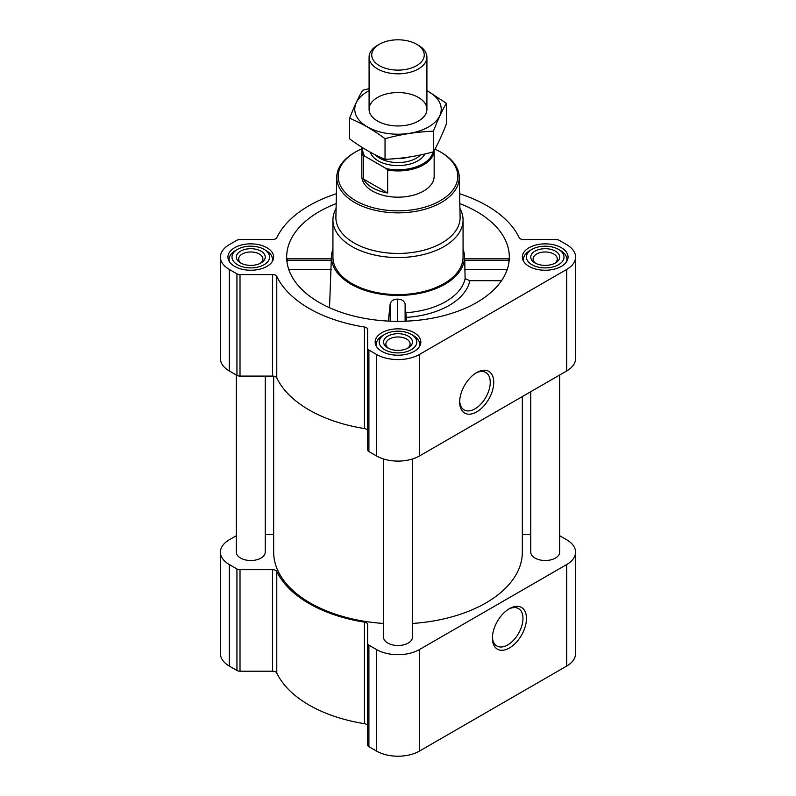 <?xml version="1.0" encoding="UTF-8"?>
<svg xmlns="http://www.w3.org/2000/svg" width="796" height="796" viewBox="0 0 796 796"><rect width="100%" height="100%" fill="white"/><g stroke="black" fill="none" stroke-linecap="round" stroke-linejoin="round"><path stroke-width="1.19" d="M475.819 373.085A21.611 12.477 -60 0 1 485.769 372.478A21.611 12.477 -60 0 1 489.082 389.801A21.611 12.477 -60 0 1 474.963 408.845A21.611 12.477 -60 0 1 464.158 409.92A21.611 12.477 -60 0 1 459.71 400.995M287.863 260.939C287.406 258.372 287.137 258.183 287.058 260.392L331.265 260.392C331.385 258.183 331.435 258.362 331.415 260.939M336.181 203.597A111.321 64.267 0 0 0 286.888 261.028A111.321 64.267 0 0 0 319.286 302.5A111.321 64.267 0 0 0 437.402 317.166A111.321 64.267 0 0 0 509.112 261.028A111.321 64.267 0 0 0 459.819 203.597M464.585 260.939C464.565 258.372 464.615 258.183 464.735 260.392L508.942 260.392C508.863 258.183 508.594 258.362 508.137 260.939M332.937 249.088A66.506 38.397 0 0 0 331.544 255.625A66.506 38.397 0 0 0 350.976 284.202A66.506 38.397 0 0 0 424.586 292.241A66.506 38.397 0 0 0 464.456 255.625A66.506 38.397 0 0 0 463.063 249.088M329.524 307.724L331.265 260.392M406.03 312.719A67.59 39.024 0 0 0 465.113 278.61L469.819 280.699A72.287 41.73 180 0 1 406.239 317.405L405.114 303.963C404.119 300.788 401.622 299.177 397.642 299.127C393.652 299.157 391.154 300.749 390.159 303.913L388.368 321.077M464.735 260.392L465.113 278.61M406.239 317.405L406.239 321.146M501.51 280.699L469.819 280.699M236.332 535.718L229.318 539.768A30.357 17.532 0 0 0 220.432 552.165A30.357 17.532 0 0 0 229.318 564.553L236.939 568.961A4.338 2.507 0 0 0 240.014 569.687L272.59 569.687A4.338 2.507 0 0 1 276.779 571.528A125.778 72.615 0 0 0 364.459 622.154A4.338 2.507 0 0 1 367.643 624.562L367.643 744.897A4.338 2.507 0 0 0 368.906 746.668L376.528 751.066A30.357 17.532 0 0 0 419.472 751.066L566.682 666.073A30.357 17.532 0 0 0 575.568 653.685L575.568 552.165A30.357 17.532 0 0 0 566.682 539.768L559.668 535.718M367.643 726.081A4.338 2.507 0 0 0 364.459 723.673A125.778 72.615 0 0 1 276.779 673.048A4.338 2.507 0 0 0 272.59 671.207L240.014 671.207A4.338 2.507 0 0 1 236.939 670.471L229.318 666.073A30.357 17.532 0 0 1 220.432 653.685L220.432 552.165M561.359 247.725A22.845 13.184 180 0 1 568.055 257.048A22.845 13.184 180 0 1 545.21 270.242A22.845 13.184 180 0 1 522.365 257.048A22.845 13.184 180 0 1 536.464 244.869A22.845 13.184 180 0 1 561.359 247.725M266.939 247.725A22.845 13.184 180 0 1 273.635 257.048A22.845 13.184 180 0 1 250.79 270.242A22.845 13.184 180 0 1 227.945 257.048A22.845 13.184 180 0 1 242.044 244.869A22.845 13.184 180 0 1 266.939 247.725M414.149 332.718A22.845 13.184 180 0 1 420.845 342.041A22.845 13.184 180 0 1 398 355.225A22.845 13.184 180 0 1 375.155 342.041A22.845 13.184 180 0 1 389.254 329.852A22.845 13.184 180 0 1 414.149 332.718M336.39 193.736A125.778 72.615 0 0 0 276.779 237.686A4.338 2.507 0 0 1 272.59 239.526L240.014 239.526A4.338 2.507 0 0 0 236.939 240.253L229.318 244.661A30.357 17.532 0 0 0 220.432 257.048A30.357 17.532 0 0 0 229.318 269.446L236.939 273.844A4.338 2.507 0 0 0 240.014 274.58L272.59 274.58A4.338 2.507 0 0 1 276.779 276.411A125.778 72.615 0 0 0 364.459 327.037A4.338 2.507 0 0 1 367.643 329.454L367.643 348.26A4.338 2.507 0 0 0 368.906 350.031L376.528 354.439A30.357 17.532 0 0 0 419.472 354.439L566.682 269.446A30.357 17.532 0 0 0 575.568 257.048A30.357 17.532 0 0 0 566.682 244.661L559.061 240.253A4.338 2.507 0 0 0 555.986 239.526L523.41 239.526A4.338 2.507 0 0 1 519.221 237.686A125.778 72.615 0 0 0 459.61 193.736M220.432 257.048L220.432 358.568A30.357 17.532 0 0 0 229.318 370.966L236.939 375.364A4.338 2.507 0 0 0 240.014 376.1L272.59 376.1A4.338 2.507 0 0 1 276.779 377.931A125.778 72.615 0 0 0 364.459 428.556A4.338 2.507 0 0 1 367.643 430.974M367.643 348.26L367.643 449.78A4.338 2.507 0 0 0 368.906 451.551L376.528 455.959A30.357 17.532 0 0 0 419.472 455.959L566.682 370.966A30.357 17.532 0 0 0 575.568 358.568L575.568 257.048M476.714 411.88A24.089 13.91 -60 0 1 459.68 402.05A24.089 13.91 -60 0 1 476.714 372.538A24.089 13.91 -60 0 1 493.749 382.379A24.089 13.91 -60 0 1 476.714 411.88M383.543 458.974L383.543 637.148A14.457 8.348 0 0 0 387.781 643.059A14.457 8.348 0 0 0 403.532 644.869A14.457 8.348 0 0 0 412.457 637.148L412.457 458.974M236.332 375.015L236.332 552.165A14.457 8.348 0 0 0 240.571 558.066A14.457 8.348 0 0 0 256.322 559.877A14.457 8.348 0 0 0 265.247 552.165L265.247 376.1M530.753 391.702L530.753 552.165A14.457 8.348 0 0 0 534.992 558.066A14.457 8.348 0 0 0 550.742 559.877A14.457 8.348 0 0 0 559.668 552.165L559.668 375.015M273.665 376.18L273.665 552.165A124.335 71.779 0 0 0 310.082 602.92A124.335 71.779 0 0 0 383.543 623.457M412.457 623.457A124.335 71.779 0 0 0 522.335 552.165L522.335 396.567M530.753 534.633L523.41 534.633A4.338 2.507 0 0 1 522.335 534.554M265.247 534.633L272.59 534.633A4.338 2.507 0 0 0 273.665 534.554M367.643 643.377A4.338 2.507 0 0 0 368.906 645.148L376.528 649.546A30.357 17.532 0 0 0 419.472 649.546L566.682 564.553A30.357 17.532 0 0 0 575.568 552.165M509.43 647.974A24.089 13.91 -60 0 1 492.396 638.133A24.089 13.91 -60 0 1 509.43 608.632A24.089 13.91 -60 0 1 526.464 618.462A24.089 13.91 -60 0 1 509.43 647.974M459.929 208.472A65.063 37.561 180 0 1 463.063 219.985L463.063 257.048A65.063 37.561 180 0 1 398 294.61A65.063 37.561 180 0 1 332.937 257.048L332.937 219.985A65.063 37.561 180 0 1 336.071 208.472M464.665 269.575L507.191 269.575M288.809 269.575L331.335 269.575M405.114 321.186L405.114 303.963M390.159 321.166L390.159 303.913M397.642 321.325L397.642 299.127M434.924 149.141A59.809 34.536 180 0 1 440.297 151.887L440.297 151.887A59.809 34.536 180 0 1 440.297 200.721A59.809 34.536 180 0 1 355.703 200.721A59.809 34.536 180 0 1 355.703 151.887A59.809 34.536 180 0 1 361.931 148.762M434.148 150.534L434.148 176.304A36.148 20.865 180 0 1 398 197.179A36.148 20.865 180 0 1 361.852 176.304L361.852 150.066A36.148 20.865 180 0 1 362.15 147.409M441.312 152.484L440.297 151.887L441.312 152.484A61.262 35.362 180 0 1 459.252 177.05A61.262 35.362 180 0 1 398 212.86A61.262 35.362 180 0 1 336.748 177.05A61.262 35.362 180 0 1 354.688 152.484L355.703 151.887M459.252 177.05L460.108 217.139A62.118 35.86 180 0 1 398 253.446A62.118 35.86 180 0 1 335.892 217.139L336.748 177.05M463.063 219.985A65.063 37.561 180 0 1 398 257.546A65.063 37.561 180 0 1 332.937 219.985M413.333 335.554L411.293 334.37A18.796 10.855 180 0 1 411.293 349.713A18.796 10.855 180 0 1 384.707 349.713A18.796 10.855 180 0 1 384.707 334.37A18.796 10.855 180 0 1 411.293 334.37L413.333 335.554A21.691 12.517 180 0 1 419.691 344.399A21.691 12.517 180 0 1 419.263 346.857M408.219 336.141A14.457 8.348 180 0 1 408.219 347.942A14.457 8.348 180 0 1 387.781 347.942A14.457 8.348 180 0 1 387.781 336.141A14.457 8.348 180 0 1 408.219 336.141M376.737 346.857A21.691 12.517 180 0 1 376.309 344.399A21.691 12.517 180 0 1 382.667 335.554L384.707 334.37M560.543 250.561L558.503 249.377A18.796 10.855 180 0 1 558.503 264.72A18.796 10.855 180 0 1 531.917 264.72A18.796 10.855 180 0 1 531.917 249.377A18.796 10.855 180 0 1 558.503 249.377L560.543 250.561A21.691 12.517 180 0 1 566.891 259.406A21.691 12.517 180 0 1 566.473 261.864M555.429 251.148A14.457 8.348 180 0 1 555.429 262.949A14.457 8.348 180 0 1 534.992 262.949A14.457 8.348 180 0 1 534.992 251.148A14.457 8.348 180 0 1 555.429 251.148M523.947 261.864A21.691 12.517 180 0 1 523.519 259.406A21.691 12.517 180 0 1 529.877 250.561L531.917 249.377M266.123 250.561L264.083 249.377A18.796 10.855 180 0 1 264.083 264.72A18.796 10.855 180 0 1 237.497 264.72A18.796 10.855 180 0 1 237.497 249.377A18.796 10.855 180 0 1 264.083 249.377L266.123 250.561A21.691 12.517 180 0 1 272.481 259.406A21.691 12.517 180 0 1 272.053 261.864M261.008 251.148A14.457 8.348 180 0 1 261.008 262.949A14.457 8.348 180 0 1 240.571 262.949A14.457 8.348 180 0 1 240.571 251.148A14.457 8.348 180 0 1 261.008 251.148M229.527 261.864A21.691 12.517 180 0 1 229.109 259.406A21.691 12.517 180 0 1 235.457 250.561L237.497 249.377M388.677 348.419A12.109 6.995 180 0 1 385.891 343.962A12.109 6.995 180 0 1 393.363 337.504A12.109 6.995 180 0 1 406.567 339.016A12.109 6.995 180 0 1 410.109 343.962A12.109 6.995 180 0 1 407.323 348.419M241.467 263.436A12.109 6.995 180 0 1 238.681 258.969A12.109 6.995 180 0 1 246.153 252.511A12.109 6.995 180 0 1 259.357 254.024A12.109 6.995 180 0 1 262.899 258.969A12.109 6.995 180 0 1 260.113 263.436M535.887 263.436A12.109 6.995 180 0 1 533.101 258.969A12.109 6.995 180 0 1 540.574 252.511A12.109 6.995 180 0 1 553.777 254.024A12.109 6.995 180 0 1 557.319 258.969A12.109 6.995 180 0 1 554.533 263.436M508.535 609.179A21.611 12.477 -60 0 1 518.485 608.572A21.611 12.477 -60 0 1 521.798 625.895A21.611 12.477 -60 0 1 507.679 644.939A21.611 12.477 -60 0 1 496.873 646.004A21.611 12.477 -60 0 1 492.416 637.079M433.054 151.907A35.322 20.398 180 0 1 386.378 168.653L364.638 156.106A35.322 20.398 180 0 1 362.777 147.807M364.638 156.106L363.374 156.036A36.148 20.865 180 0 1 361.852 150.066M434.138 150.553A36.148 20.865 180 0 1 387.652 170.055L386.378 168.653M387.652 170.055L387.652 193L363.374 178.981A36.148 20.865 0 0 0 387.652 193M363.374 156.036L363.374 178.981M418.447 45.322L416.567 44.238A26.258 15.154 180 0 1 416.567 65.68A26.258 15.154 180 0 1 379.433 65.68A26.258 15.154 180 0 1 379.433 44.238A26.258 15.154 180 0 1 416.567 44.238L418.447 45.322A28.915 16.696 180 0 1 426.915 57.133A28.915 16.696 180 0 1 398 73.819A28.915 16.696 180 0 1 369.085 57.133A28.915 16.696 180 0 1 377.553 45.322L379.433 44.238M446.377 103.271L446.377 123.887C442.059 135.131 437.73 144.434 433.412 151.817C417.293 156.245 401.164 158.732 385.035 159.299C373.384 154.504 361.583 147.688 349.623 138.852L349.623 118.246C361.275 123.042 373.085 129.857 385.035 138.683C401.164 134.255 417.293 131.768 433.412 131.201C437.73 119.957 442.059 110.654 446.377 103.271L426.915 90.585M369.085 88.654L362.588 90.316C358.27 97.689 353.941 107.002 349.623 118.246M385.035 159.299L385.035 138.683M433.412 151.817L433.412 131.201M377.553 97.45A28.915 16.696 0 0 0 377.553 121.062A28.915 16.696 0 0 0 418.447 121.062A28.915 16.696 0 0 0 418.447 97.45A28.915 16.696 0 0 0 377.553 97.45M369.085 90.704A43.223 24.955 0 0 0 367.434 91.61A43.223 24.955 0 0 0 367.971 127.211A43.223 24.955 0 0 0 429.621 126.275A43.223 24.955 0 0 0 426.915 90.704M229.318 269.446L229.318 370.966M236.939 273.844L236.939 375.364M240.014 274.58L240.014 376.1M272.59 274.58L272.59 376.1M276.779 276.411L276.779 377.931M364.459 327.037L364.459 428.556M368.906 350.031L368.906 451.551M376.528 354.439L376.528 455.959M419.472 354.439L419.472 455.959M566.682 269.446L566.682 370.966M229.318 564.553L229.318 666.073M236.939 568.961L236.939 670.471M240.014 569.687L240.014 671.207M272.59 569.687L272.59 671.207M276.779 571.528L276.779 673.048M364.459 622.154L364.459 723.673M368.906 645.148L368.906 746.668M376.528 649.546L376.528 751.066M419.472 649.546L419.472 751.066M566.682 564.553L566.682 666.073M424.915 153.946A28.049 16.189 180 0 1 396.498 165.568A28.049 16.189 180 0 1 370.399 152.265M409.273 157.011A25.88 14.945 180 0 1 397.154 158.504M420.587 154.921A25.88 14.945 180 0 1 397.93 162.563A25.88 14.945 180 0 1 375.354 154.852M331.544 255.625L331.305 259.347M464.456 255.625L464.695 259.347M464.665 258.849L508.714 258.849M287.286 258.849L331.335 258.849M376.309 344.399L376.309 346.18M419.691 344.399L419.691 346.18M523.519 259.406L523.519 261.197M566.891 259.406L566.891 261.197M229.109 259.406L229.109 261.197M272.481 259.406L272.481 261.197M369.085 57.133L369.085 109.261M426.915 57.133L426.915 109.261"/></g></svg>
